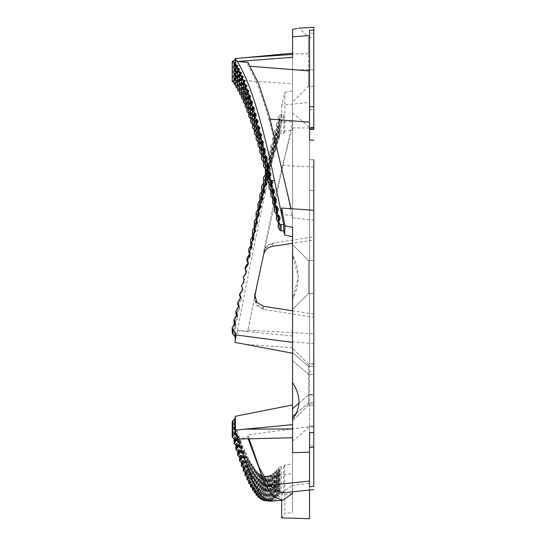 <?xml version="1.0" encoding="UTF-8"?>
<svg xmlns="http://www.w3.org/2000/svg" width="546" height="546" viewBox="0 0 546 546"><rect width="100%" height="100%" fill="white"/><g stroke="black" fill="none" stroke-linecap="round" stroke-linejoin="round"><path stroke-width="0.41" stroke-dasharray="2.73 2.05" d="M313.793 127.839L313.793 127.198L313.793 127.935L309.541 127.839L309.541 109.685L313.793 109.685L313.793 129.457M254.729 295.946L254.456 298.177L256.586 305.535L263.199 309.398L313.793 317.267L313.793 239.967L292.54 243.27L292.54 130.514L284.637 131.006L284.93 92.329L281.681 105.187L309.541 102.416L309.541 190.411L309.541 129.177M309.541 30.296L309.541 127.935M309.541 394.369L313.793 394.369L313.793 363.67L309.541 363.67L309.541 190.411L309.541 432.555M313.793 394.369L313.793 486.322L309.541 486.773L309.541 483.34L292.424 485.449L292.431 491.83M299.099 403.044L308.476 394.922L313.793 394.922L308.476 394.922L308.476 364.182L308.476 405.098L308.476 364.182L308.476 394.922L292.54 408.722L292.54 348.239L292.54 382.575C301.071 395.591 301.071 407.807 292.54 419.226L292.54 416.694L308.476 402.887L308.476 394.922L308.476 405.098L308.476 402.887L313.793 402.887L313.793 364.182L313.793 405.098L313.793 364.182L313.793 402.887L308.476 402.887L295.857 413.82M292.54 408.722L292.54 416.694M292.54 29.313L292.54 90.95L284.93 92.329M313.793 37.394L313.793 86.282L313.793 37.394L308.476 37.394L308.476 53.87L308.476 37.394L299.153 28.064L297.147 28.426M313.793 239.967L313.793 236.814L272.406 243.243C267.854 244.164 265.001 246.874 263.841 251.378L263.65 254.402M309.541 128.017L292.424 127.832L292.438 121.867L281.627 121.894L283.708 114.387L281.176 114.544L280.03 114.994L280.03 133.852L281.176 133.558L281.176 114.544M292.424 127.832L282.548 165.424C276.283 191.858 270.045 220.509 263.841 251.378M254.511 298L247.904 330.112L254.613 297.072M258.647 277.04L292.438 121.867M247.891 331.135L237.435 330.501L236.125 336.978M281.613 121.929L274.508 150C262.155 205.467 249.795 265.622 237.435 330.501L235.012 342.403M313.793 314.107L292.54 310.81L292.54 353.214L292.54 336.022L237.435 330.562M292.54 54.416L292.54 57.337M236.125 434.207L237.435 438.902L247.891 437.612L247.904 434.923L309.541 426.59L309.541 452.19L309.541 426.59M232.207 421.983L235.435 425.081L234.05 427.654L237.271 430.596L235.892 433.046L239.107 435.831L237.735 438.165L240.943 440.779L239.571 442.983L242.779 445.427L241.414 447.508L244.615 449.767L243.257 451.719L246.451 453.801L245.093 455.623L248.287 457.521L246.935 459.2L250.123 460.913L248.778 462.455L251.959 463.977L250.614 465.383L253.794 466.707L252.457 467.97L254.429 468.666L255.125 469.546L254.3 470.222L256.265 470.795L256.934 471.546L256.142 472.126L258.797 473.191L257.978 473.689L260.613 474.501C259.323 474.938 259.664 475.15 261.623 475.116L262.449 475.45C261.165 475.812 261.507 475.948 263.465 475.859L264.319 476.051C263.001 476.33 263.329 476.399 265.301 476.255L269.84 475.771C268.523 475.805 268.85 475.662 270.823 475.348L271.635 474.979C270.372 474.924 270.714 474.713 272.666 474.351L273.478 473.846C272.215 473.703 272.556 473.43 274.508 473.013L275.361 472.372L274.549 472.072L277.15 470.55L276.385 470.167L278.296 469.287L278.986 468.4L278.228 467.929L280.03 466.96L283.708 466.434L284.637 465.124L292.54 463.827L292.54 465.547L292.54 404.961L292.54 452.62M249.065 438.793L247.904 434.923M309.541 490.028L309.541 483.34M292.438 493.686L281.627 494.812L283.708 492.042L280.03 491.891L280.03 466.96M281.64 500.334L281.627 494.819M280.03 114.994L278.228 117.069L280.18 119.902L276.385 123.758L278.337 126.727L274.542 130.719L276.494 133.818L272.707 137.933L274.658 141.155L270.864 145.386L272.816 148.737L271.615 150.286L271.021 163.199L270.952 164.776L272.154 163.336L270.864 160.36L273.983 156.729L272.707 153.849L275.819 150.348L274.549 147.563L277.661 144.192L276.385 141.516L279.491 138.288L278.228 135.715L280.03 133.852M267.178 178.733L268.475 177.184L267.185 174.031L270.311 170.161L270.973 156.538L269.021 153.078L270.823 150.635L271.615 150.286M270.973 156.538L269.772 158.128L269.117 171.642M267.963 175.873L267.997 174.631A2.123 1.829 3 0 1 268.543 175.942L269.13 164.558L267.185 160.988L268.987 158.483L269.772 158.128M269.13 164.558L267.929 166.175L267.281 178.699M266.127 183.046L266.161 181.995A2.123 1.877 3.2 0 1 266.701 183.354L267.294 172.782L265.342 169.096L267.144 166.537L267.929 166.175M267.294 172.782L266.093 174.42L265.643 182.371M265.301 174.788L266.093 174.42M264.803 191.796L265.452 181.183L263.5 177.402M265.452 181.183L264.25 182.842L263.827 189.755M263.465 183.21L264.25 182.842M262.449 197.925L262.476 197.181A2.123 1.952 3.8 0 1 263.022 198.614L263.609 189.749L261.664 185.872M263.609 189.749L262.408 191.428L262.019 197.311M261.623 191.803L262.408 191.428M260.613 205.596L260.64 205.009A2.123 1.986 4.2 0 1 261.179 206.477L261.766 198.478L259.821 194.506M261.766 198.478L260.565 200.164L260.21 205.037M259.78 200.539L260.565 200.164M259.295 214.919L259.923 207.344L257.978 203.283M259.923 207.344L258.729 209.029L258.408 212.906M257.944 209.411L258.729 209.029M256.934 221.355L256.954 220.994A2.123 2.041 5.4 0 1 257.494 222.55L258.081 216.339L256.142 212.189M258.081 216.339L256.886 218.018L256.613 220.918M256.101 218.4L256.886 218.018M255.112 229.422L255.705 223.86L254.3 221.205M255.705 223.86L256.238 225.45L254.259 227.491M253.781 239.23L254.395 234.664L252.457 230.323M254.395 234.664L253.064 237.319M252.416 236.671L253.208 236.288M251.426 245.796L251.433 245.686A2.123 2.102 9.7 0 1 251.952 247.44L252.539 243.987L250.614 239.523M252.539 243.987L251.337 245.7M249.583 254.108L249.59 254.054A2.123 2.109 13.2 0 1 250.082 255.944L250.675 253.412L248.778 248.785M250.675 253.412L249.522 254.845M248.157 264.626L248.758 263.015L248.341 260.865L246.935 258.101M248.758 263.015L247.686 264.196M245.912 269.574L245.912 270.871A2.123 2.123 42.3 0 1 245.905 273.723L246.492 273.075L246.499 270.229L245.093 267.451M246.492 273.068L245.843 273.56M242.233 288.315L241.414 286.179L243.216 283.313L244.001 282.937L244.663 279.6L243.257 276.815M242.574 288.261L242.765 288.909M243.154 289.476L242.158 292.301L241.585 291.093M239.571 295.529L241.373 292.67L242.158 292.301M240.875 297.065L241.448 299.181L240.868 298.191M241.448 299.181L240.322 301.638L239.749 299.529M237.735 304.845L239.537 302.006L240.322 301.638M239.073 305.644L239.646 308.654L238.547 306.975M239.646 308.654L238.479 310.927L237.913 307.944M237.251 314.121L237.824 317.997L235.892 314.114L237.694 311.295L238.479 310.927M237.817 317.997L236.636 320.168L236.077 316.318M235.428 322.509L235.988 327.238L234.05 323.321L235.852 320.522L236.636 320.168M235.988 327.238L234.8 329.327L234.241 324.638M232.207 332.439L234.009 329.682L234.8 329.327M235.217 336.862L235.667 339.209L235.469 334.077M235.019 429.729L235.046 430.228M235.667 432.541L235.544 417.349L235.729 432.958M235.292 416.298L234.534 419.11M313.793 127.198L309.541 127.198L292.54 112.926L292.54 236.78L292.54 83.784L235.292 79.948L234.534 80.794L232.207 81.552M243.25 99.515L244.615 100.614L243.257 102.225M245.912 86.971L245.912 105.624A2.123 1.112 1.8 0 0 246.458 104.907A2.123 1.112 1.8 0 0 245.256 103.856L246.451 105.016L245.912 105.624L246.499 86.575M246.935 108.477L248.287 109.719L247.754 110.217L248.341 91.667M245.912 105.692L245.093 106.757M252.02 102.819L251.433 120.256A2.123 1.331 1.9 0 0 251.979 119.403A2.123 1.331 1.9 0 0 250.778 118.148L251.959 119.956L251.426 120.768L251.433 103.276M249.583 115.465L249.59 115.11A2.123 1.263 1.9 0 0 250.136 114.305A2.123 1.263 1.9 0 0 248.935 113.118L250.123 114.701L248.778 116.673M247.754 110.435L246.935 111.575M234.05 82.535L234.896 83.613L234.05 84.186M236.002 62.77L235.442 83.251L234.896 83.613L235.456 63.254M313.793 236.814L313.793 363.67M281.675 492.956L292.424 485.449M309.541 102.416L309.541 109.685M263.5 161.848L264.803 163.602L264.319 164.633L264.319 163.547L264.906 150.908M269.021 183.449L270.311 185.34L269.84 186.418L269.84 175.682M269.84 186.418L269.021 188.288M274.542 206.395L275.812 208.415L275.361 209.5L275.361 201.488M275.361 209.5L274.549 211.486M273.478 201.733L273.519 200.628A2.123 1.966 4 0 0 272.863 197.536L272.788 198.662L273.983 200.594L272.707 203.631M279.634 218.734L279.047 224.59A2.123 2.047 5.7 0 0 278.385 221.369L278.296 222.29L279.484 224.358L278.986 225.484L279.047 219.376M277.15 217.472L277.204 216.503A2.123 2.027 5 0 0 276.549 213.315L276.46 214.319L277.648 216.332L276.385 219.431M280.18 493.905L278.972 494.314L278.385 472.706A2.123 0.546 178.4 0 0 279.586 472.181L279.497 468.693L278.986 468.4L279.047 471.833A2.123 0.546 178.4 0 1 279.586 472.181L280.18 493.905L278.228 492.581L280.03 491.891M277.204 495.495L277.204 473.812L277.791 495.7L277.136 496.403L276.549 474.542A2.123 0.457 178.5 0 0 277.75 474.099L277.661 470.788L277.15 470.55L277.204 473.812A2.123 0.457 178.5 0 1 277.75 474.099L278.337 496.075L276.385 494.915L278.972 494.314M276.494 497.856L274.542 496.867L277.136 496.403M276.501 497.856L275.826 472.549L275.361 472.372L275.361 475.477L275.948 497.543L275.293 498.102L274.624 472.993M273.478 473.846L272.707 473.635L272.707 498.43L273.519 498.846L273.519 476.801L274.112 498.996L273.45 499.419L272.863 477.259L274.065 476.972L273.99 473.976L273.478 473.846L273.519 476.801L274.065 476.972L274.658 499.249L273.519 498.846C272.201 498.416 272.529 498.17 274.508 498.102L275.293 498.102M271.635 474.979L270.864 474.856L270.864 499.61L271.683 499.931L271.683 477.736L272.229 477.846L272.154 475.054L271.635 474.979L272.27 500.061L271.901 500.354L272.27 500.061L271.683 499.931C270.359 499.59 270.693 499.413 272.666 499.399L273.45 499.419M270.98 500.866L270.318 475.784L269.84 475.771L269.84 478.351L270.427 500.73L269.84 500.634C268.523 500.375 268.85 500.266 270.823 500.307L274.508 500.58L281.613 494.826M292.54 465.547L292.54 473.641L267.963 476.214L267.997 478.624L268.543 478.617L267.342 478.665L267.281 476.289M266.161 500.846L267.929 501.01L267.342 478.665M267.294 500.907L266.646 476.208L266.127 476.31L266.161 478.494L265.499 478.398L265.445 476.248M266.127 476.31L265.342 476.453L265.342 500.675M267.185 500.798L267.997 500.935L267.997 478.624L268.591 501.01L267.929 501.01L269.772 500.873L269.117 475.982M269.84 475.771L269.021 475.737L269.021 500.402L269.84 500.634L269.84 478.351M265.452 500.341L264.81 475.894L264.319 476.051L264.319 478.057L264.899 500.197M264.319 476.051L263.5 476.283L263.5 500.013M259.93 496.314L259.302 472.856L258.797 473.191L258.797 474.597L259.37 495.993M256.251 491.714L255.63 469.096L255.112 470.543L255.685 491.277M258.094 494.205L257.466 471.15L256.934 471.546L256.954 472.761A2.123 0.512 178.4 0 0 257.5 472.399A2.123 0.512 178.4 0 0 256.299 471.976L256.265 470.795M247.754 458.203L247.754 477.129M245.912 454.545L245.912 454.62A2.123 1.01 178.3 0 0 246.458 453.917A2.123 1.01 178.3 0 0 245.256 453.05L245.256 453.003M251.426 464.55L251.433 465.172A2.123 0.764 178.4 0 0 251.979 464.639A2.123 0.764 178.4 0 0 250.778 463.984L250.757 463.39M249.583 461.541L249.59 461.957A2.123 0.846 178.4 0 0 250.136 461.363A2.123 0.846 178.4 0 0 248.935 460.64L248.928 460.258M253.276 467.212L253.835 488.356M272.816 500.259L272.229 477.846L271.021 478.057L270.952 475.334M274.508 500.539L271.799 501.194M271.635 194.028L271.683 192.902A2.123 1.931 3.6 0 0 271.021 189.865L270.952 191.011L272.147 192.895L270.864 195.898M267.963 179.027L267.997 177.866A2.123 1.85 3.1 0 0 267.342 174.952L267.281 176.126L268.475 177.928L267.185 180.815M266.127 171.758L266.161 170.625A2.123 1.802 2.8 0 0 265.499 167.779L265.445 168.926L266.639 170.68L265.342 173.498M262.449 157.739L262.476 156.668A2.123 1.699 2.5 0 0 263.022 155.596A2.123 1.699 2.5 0 0 261.821 153.986L261.773 155.057L262.974 156.716L261.664 159.384M260.613 151.024L260.64 150.02A2.123 1.645 2.4 0 0 261.179 148.983A2.123 1.645 2.4 0 0 259.978 147.42L259.937 148.416L261.138 150.02L259.821 152.614M256.934 138.213L256.954 137.36A2.123 1.529 2.2 0 0 257.5 136.391A2.123 1.529 2.2 0 0 256.299 134.951L256.265 135.79L257.466 137.285L256.142 139.687M234.534 80.794L235.224 60.026M241.414 95.482L242.779 96.505L241.414 97.987M239.571 91.762L240.943 92.711L239.571 94.062M237.728 88.356L239.107 89.23L237.735 90.445M235.892 85.278L237.271 86.077L235.892 87.155M313.793 317.267L313.793 445.911L309.541 445.789L309.541 371.99L313.793 371.99L313.793 210.299L313.793 220.236L292.424 217.84L292.438 215.568L281.627 214.407M313.793 371.99L313.793 445.911M309.541 426.146L309.541 447.399L309.541 426.146L313.793 426.146L309.541 426.146M309.541 447.399L309.541 486.773L309.541 447.399L313.793 447.399M309.541 518.7L309.541 445.789M313.793 210.299L313.793 220.236M313.793 277.04L313.793 260.565L313.793 277.04M292.54 112.926L292.54 254.613C300.027 269.458 300.027 284.411 292.54 299.461L298.273 277.04L292.54 254.613L292.54 244.628L308.476 260.565L313.793 260.565L308.476 260.565L292.54 244.628L292.54 254.613L292.54 243.27M313.793 293.509L308.476 293.509L308.476 260.565L308.476 293.509L313.793 293.509L308.476 293.509L292.54 309.452L292.54 299.461L292.54 441.148L292.54 299.461L292.54 309.452L308.476 293.509L292.54 309.452L292.54 310.81M309.541 426.235L309.541 426.883L309.541 426.235L313.793 426.235L313.793 426.883L313.793 426.235L309.541 426.235M292.54 69.806L292.54 102.225L292.54 53.87L292.54 69.806L308.476 69.806L308.476 86.282L308.476 53.87L308.476 69.806L292.54 69.806M292.54 419.226L292.54 512.871L284.93 513.001L281.681 517.881M292.54 83.784L292.54 54.409M235.033 60.094L235.292 79.948M313.793 343.775L292.54 341.687L292.54 382.575M292.54 336.022L292.54 341.687M247.904 330.112L313.793 333.838M270.311 170.161L269.021 167.096L270.952 164.776M284.637 131.006L283.708 133.756L281.176 133.558M260.613 474.501L260.64 476.092L261.179 475.846L261.138 474.215L259.821 474.904L259.821 497.529M262.449 475.45L262.476 477.265L263.022 477.088L262.974 475.232L261.664 475.771L261.657 498.969M267.963 476.214L267.185 476.269M235.667 59.364L235.469 80.16L235.729 59.528M237.298 66.243L236.732 86.493L236.711 66.523M251.426 120.768L250.614 122.051M252.457 124.051L253.794 125.484L252.457 127.682M254.293 129.771L255.63 131.258L254.3 133.565M257.978 141.94L259.302 143.543L257.978 146.041M264.319 164.633L263.5 166.353M278.986 225.484L278.228 227.47M283.708 133.756L283.708 114.387M281.681 105.187L281.627 121.894M292.54 130.514L292.54 90.95M283.708 466.434L283.708 492.042M284.637 465.124L284.93 513.001M292.54 463.827L292.54 512.871M292.54 236.78L292.54 227.293M278.986 137.23L279.047 134.691A2.123 1.508 2.1 0 1 279.586 135.749A2.123 1.508 2.1 0 1 278.385 137.046L278.296 139.53M277.15 143.093L277.204 140.807A2.123 1.57 2.2 0 1 277.75 141.912A2.123 1.57 2.2 0 1 276.549 143.257L276.46 145.489M275.361 149.242L275.361 132.269M273.478 155.542L273.519 153.692A2.123 1.686 2.5 0 1 274.065 154.88A2.123 1.686 2.5 0 1 272.863 156.32L272.788 158.122M271.635 162.107L271.683 160.483A2.123 1.734 2.6 0 1 272.222 161.718A2.123 1.734 2.6 0 1 271.021 163.199M269.84 168.926L269.84 154.798M264.319 190.438L264.319 179.265M258.797 213.438L258.797 205.262M253.276 237.571L253.276 232.384M247.754 262.476L247.754 260.217M257.459 222.905L257.494 222.55A2.123 2.041 5.4 0 1 257.466 222.734M268.482 177.184L268.543 175.942A2.123 1.829 3 0 1 267.342 177.498M266.646 184.398L266.701 183.354A2.123 1.877 3.2 0 1 266.584 183.872M262.967 199.351L263.022 198.614A2.123 1.952 3.8 0 1 262.954 198.983M261.131 207.064L261.179 206.477A2.123 1.986 4.2 0 1 261.131 206.777M245.905 273.723L245.905 273.723A2.123 2.123 42.3 0 1 245.461 274.092M263.616 499.385L263.022 477.088L261.821 476.89L261.773 475.109M261.773 498.041L261.179 475.846L259.978 475.573L259.937 474.017M281.176 466.693L281.176 491.823M292.54 309.452L292.54 244.628L308.476 260.565L308.476 293.509M258.797 144.492L258.797 129.252M255.112 132.146L255.705 115.206M253.276 126.324L253.276 109.343M313.793 27.3L313.793 109.685M247.891 62.367L247.904 66.08L250.423 66.278M270.154 119.117L268.885 119.014C261.834 94.219 254.839 76.576 247.904 66.08M313.793 33.265L309.541 33.49M268.885 119.014C276.754 147.099 284.596 180.043 292.424 217.84M292.54 360.551L308.476 374.358L292.54 360.551M308.476 53.87L292.54 53.87L308.476 53.87M272.174 246.437L272.406 243.243M272.352 244.089C267.799 245.093 264.947 247.816 263.786 252.259M292.54 347.761L245.256 344.308M274.508 150.007L271.901 150.136M233.026 60.872L233.026 81.067M244.663 81.811L244.076 101.235L244.069 82.187M243.939 82.275L243.42 99.57M245.775 87.067L245.256 103.856M247.611 92.192L247.092 108.531M251.276 103.412L250.778 118.148M249.59 97.522L249.59 115.11L250.184 97.086M247.754 92.083L247.754 110.217M234.766 63.554L234.241 82.576M282.548 165.424L313.793 167.008M309.541 159.719L313.793 159.719L309.541 159.719M264.08 151.74L263.609 161.896M270.427 175.075L269.84 185.306M269.547 176.044L269.117 183.49M275.948 200.853L275.361 208.504M274.966 202.027L274.624 206.436M273.519 192.731L273.519 200.628L274.112 192.103M278.501 220.202L278.385 221.369M277.204 210.374L277.204 216.503L277.791 209.732M272.666 499.399L272.666 474.351M272.863 477.259L272.788 474.337M267.144 500.948L267.144 476.303M266.161 500.764L266.161 478.494L266.748 500.825M268.987 500.825L268.987 476.003M270.823 500.307L270.823 475.348M264.25 500.109L263.609 475.853M265.301 500.675L265.301 476.255M264.319 500.116L264.319 478.057M258.729 495.843L258.101 472.577M259.78 497.522L259.78 474.024M258.797 495.857L258.797 474.597M256.101 493.502L256.101 470.788M255.112 491.107L255.112 470.543M254.259 490.922L254.259 468.659M254.429 468.666L255.043 491.093M257.944 495.707L257.937 472.577M256.954 493.673L256.954 472.761L257.528 493.83M248.737 480.937L248.737 460.237M248.307 477.354L247.754 458.449M247.686 477.108L247.092 456.79M246.894 476.883L246.894 456.763M245.912 472.74L245.912 454.62L246.458 472.979M250.58 484.636L250.58 463.377M251.365 484.834L250.778 463.984M249.59 481.169L249.59 461.957L250.15 481.381M253.208 488.151L252.593 466.195M252.416 487.967L252.416 466.188M253.276 488.165L253.276 468.024M276.344 496.416L276.344 471.334M275.361 497.365L275.361 475.477M271.615 500.341L271.021 478.057M276.747 211.022L276.549 213.315M273.164 193.195L272.863 197.536M271.683 184.125L271.683 192.902L272.27 183.511M271.355 184.528L271.021 189.865M267.997 167.417L267.997 177.866L268.591 166.823M267.724 167.738L267.342 174.952M266.161 159.35L266.161 170.625L266.748 158.763M265.909 159.637L265.499 167.779M264.319 151.481L264.319 163.547M262.476 143.837L262.476 156.668L263.063 143.277M262.257 144.076L261.821 153.986M260.64 136.425L260.64 150.02L261.227 135.879M260.428 136.636L259.978 147.42M259.384 128.726L258.797 143.578M256.954 122.345L256.954 137.36L257.541 121.826M256.77 122.522L256.299 134.951M255.112 115.697L255.112 131.422M253.863 108.859L253.276 125.71M249.44 97.645L248.935 113.118M242.82 77.389L242.24 97.086M242.233 77.744L242.233 97.086M240.39 73.649L240.39 93.243M240.267 73.717L239.749 91.81M239.134 69.601L238.568 89.701M238.547 69.902L238.547 89.708M238.431 69.97L237.913 88.404M240.977 73.321L240.404 93.236M236.602 66.578L236.077 85.326M234.869 63.507L234.869 83.62M309.541 190.411L313.793 190.411L309.541 190.411M309.541 403.078L313.793 403.078M313.793 374.358L308.476 374.358L313.793 374.358M313.793 366.386L308.476 366.386L292.54 352.586L308.476 366.386L313.793 366.386M263.199 309.398L263.52 306.286M254.729 295.966L254.566 297.038L256.675 304.395L263.295 308.394M279.047 118.489L279.047 134.691L279.634 118.905M278.187 121.601L278.187 139.564M278.972 121.287L278.385 137.046M277.204 125.246L277.204 140.807L277.791 125.682M276.344 128.481L276.344 145.523M277.136 128.16L276.549 143.257M275.948 132.726L275.361 147.133M274.508 135.626L274.508 151.727M275.293 135.292L274.624 151.692M273.519 139.537L273.519 153.692L274.112 140.015M272.666 143.011L272.666 158.163M273.45 142.67L272.863 156.32M271.683 147.058L271.683 160.483L272.27 147.55M270.823 150.635L270.823 164.817M270.427 155.31L269.84 167.465M268.987 158.483L268.987 171.683M267.997 162.756L267.997 174.631L268.591 163.288M267.144 166.537L267.144 176.065M266.161 170.918L266.161 181.995L266.748 171.464M264.906 179.825L264.319 189.517M262.476 187.783L262.476 197.181L263.063 188.356M260.64 196.451L260.64 205.009L261.227 197.038M259.384 205.862L258.797 212.947M256.954 214.196L256.954 220.994L257.541 214.81M254.832 229.054L255.043 227.109M253.863 233.012L253.276 237.387M251.433 241.612L251.433 245.686L252.02 242.24M249.59 250.887L249.59 254.054L250.184 251.529M248.341 260.865L247.754 262.449M246.499 270.229L245.912 270.871M244.069 278.945L244.663 279.6M243.216 283.313L243.216 282.746M244.001 282.937L243.42 282.651M241.373 292.67L241.373 291.195M239.537 302.006L239.53 299.638M239.134 307.63L238.977 306.777M237.694 311.295L237.694 308.053M236.711 316.23L236.711 315.841M237.298 316.885L237.066 315.315M235.852 320.522L235.852 316.427M234.869 325.423L234.869 324.174M235.456 326.078L235.176 323.744M234.009 329.682L234.009 324.754M255.112 223.246L255.112 229.149M279.047 493.25L279.047 471.833L279.634 493.482M266.093 500.757L265.499 478.398M262.476 499.085L262.476 477.265L263.056 499.187M262.408 499.071L261.821 476.89M260.64 497.665L260.64 476.092L261.213 497.781M260.565 497.652L259.978 475.573M256.886 493.659L256.299 471.976M251.433 484.855L251.433 465.172L251.993 485.053M249.522 481.149L248.935 460.64M245.843 472.713L245.256 453.05M234.009 439.202L234.009 423.839M234.8 439.51L234.241 423.901M235.387 439.837L234.896 426.126M234.869 439.537L234.869 426.153M235.852 445.522L235.852 429.415M236.636 445.816L236.077 429.47M237.23 446.13L236.732 431.593M236.711 445.843L236.711 431.613M237.694 451.542L237.694 434.718M238.479 451.822L237.913 434.766M239.08 452.129L238.568 436.78M238.547 451.849L238.547 436.793M239.537 457.255L239.53 439.735M240.322 457.528L239.749 439.776M240.922 457.828L240.404 441.673M240.39 457.555L240.39 441.687M241.373 462.653L241.373 444.451M242.158 462.919L241.585 444.485M242.772 463.206L242.24 446.273M242.233 462.94L242.233 446.28M243.216 467.731L243.216 448.867M244.001 467.983L243.42 448.901M244.615 468.256L244.076 450.566L244.069 468.004M245.058 472.474L245.058 452.975M261.623 498.962L261.623 475.116M263.465 500.013L263.465 475.859M278.187 494.348L278.187 469.314M276.549 474.542L276.46 471.307M278.385 472.706L278.296 469.287M274.508 498.102L274.508 473.013M258.599 129.45L258.101 141.994M254.429 129.825L254.941 115.861M253.105 109.487L252.593 124.106M242.103 77.825L241.585 95.536M313.793 69.806L308.476 69.806L313.793 69.806M308.476 405.098L292.54 421.034L308.476 405.098L313.793 405.098L308.476 405.098M235.729 338.5L235.544 333.326M244.615 100.614L245.209 81.074M246.451 105.016L247.045 85.783M248.287 109.719L248.887 90.834M252.566 101.904L251.959 119.956M264.81 163.602L265.452 149.768M270.311 185.34L270.973 173.874M275.819 208.415L276.494 199.638M274.652 190.888L273.983 200.594M280.173 217.54L279.484 224.358M269.137 501.085L268.482 476.167M257.978 495.713L257.978 473.689M254.293 490.929L254.293 470.222M256.135 493.509L256.135 472.126M246.935 476.89L246.935 459.2M248.287 457.521L248.887 478.016M245.093 472.488L245.093 455.623M247.045 473.689L246.451 453.801M252.573 485.606L251.959 463.977M248.771 480.944L248.771 462.455M253.794 466.707L254.409 488.847M252.457 487.974L252.457 467.97M274.542 496.867L274.542 472.072M277.655 216.332L278.33 208.524M272.147 192.895L272.816 182.296M268.482 177.928L269.13 165.636M266.646 170.68L267.294 157.596M262.974 156.716L263.609 142.158M261.138 150.02L261.773 134.787M257.466 137.285L258.087 120.796M250.123 114.701L250.73 96.205M239.114 89.23L239.687 69.008M240.943 92.711L241.523 72.679M313.793 426.883L309.541 426.883L292.54 441.148M313.793 364.182L308.476 364.182L292.54 348.239L308.476 364.182L313.793 364.182M313.793 86.282L308.476 86.282L292.54 102.225M254.456 298.177L254.791 294.874M278.228 117.069L278.228 135.715M276.385 123.758L276.385 141.516M274.542 130.719L274.542 147.563M272.707 137.933L272.7 153.849M270.864 145.386L270.864 160.36M269.021 153.078L269.021 167.096M267.178 160.988L267.178 174.031M280.18 119.902L279.497 138.288M278.337 126.727L277.661 144.192M275.826 150.348L276.494 133.818M274.658 141.155L273.99 156.729M272.816 148.737L272.154 163.336M256.238 225.45L255.617 231.013M250.123 460.913L250.73 481.988M235.442 425.081L236.002 440.84M234.05 439.216L234.05 427.654M237.278 430.596L237.844 447.092M235.892 445.536L235.892 433.046M239.114 435.831L239.687 453.043M237.728 451.549L237.728 438.165M240.943 440.779L241.523 458.688M239.571 457.268L239.571 442.983M242.779 445.427L243.366 464.018M241.414 462.667L241.414 447.508M244.615 449.767L245.209 469.021M243.25 467.745L243.25 451.719M250.614 484.643L250.614 465.383M267.178 500.798L267.178 476.269M278.228 492.581L278.228 467.929M276.385 494.915L276.385 470.167M259.302 143.543L259.93 127.662M256.251 114.21L255.63 131.258M253.794 125.484L254.409 107.903M242.779 96.505L243.366 76.699M237.278 86.077L237.844 65.704M313.793 260.565L308.476 260.565"/><path stroke-width="0.82" d="M309.541 106.682L313.793 106.682L313.793 127.935L309.541 127.935L309.541 140.029L313.793 140.261L309.541 140.029L309.541 122.181L270.154 119.117M313.793 106.682L313.793 30.071L309.541 30.296L309.541 35.565L292.54 36.807L292.54 29.313C301.071 27.682 301.071 27.682 292.54 29.313L297.147 28.426M250.423 66.278L309.541 70.925L309.541 35.565M309.541 70.925L309.541 122.181M292.54 419.226C301.071 407.842 301.071 395.625 292.54 382.575L292.54 452.62L309.541 452.19L309.541 432.555L313.793 432.671L313.793 210.299L281.681 208.046L281.627 214.407L283.708 224.693L281.176 224.747L281.176 230.862L280.03 230.296L278.228 227.47L278.228 221.464L280.03 224.229L281.176 224.747M292.54 382.575L292.54 227.293L284.93 225.785L281.681 208.046M292.54 243.27L272.174 246.437C267.683 247.345 264.837 250 263.65 254.402L254.729 295.966M254.511 298L257.835 281.17M292.54 353.214L235.012 342.403L235.538 333.326L234.534 331.21L235.217 336.862M292.54 36.807L292.54 57.337L237.435 61.486L236.125 59.896M274.508 180.555C262.155 121.062 249.795 81.45 237.435 61.718L235.667 59.364L235.224 60.026L233.026 60.872L232.207 61.541L234.8 62.278L234.766 63.554M235.667 59.343L235.012 58.599L235.033 60.094M292.54 53.235L235.012 58.599M292.54 437.755L237.435 439.066L236.125 434.241M309.541 452.19L309.541 486.773L313.793 486.329L313.793 432.671M309.541 481.108L268.885 485.176L258.92 466.782L249.065 438.793M281.64 500.334L281.681 517.881L309.541 518.7L309.541 490.028M292.431 491.83L292.438 493.686L282.432 500.266L270.318 501.194L262.135 496.676L253.938 484.493L237.558 439.332M278.228 221.464L280.166 217.54L276.385 212.442L278.33 208.524L274.542 203.535L276.488 199.638L272.707 194.751L274.652 190.888L270.864 186.118L272.816 182.296L271.615 180.487L271.355 184.528M234.8 62.278L236.002 62.77L234.05 64.264L237.844 65.704L235.892 67.363L239.68 69.008L237.735 70.823L241.523 72.679L239.571 74.645L243.366 76.699L241.414 78.822L245.202 81.074L243.257 83.34L247.045 85.783L245.093 88.193L248.887 90.834L246.935 93.38L250.73 96.205L248.778 98.887L252.566 101.904L250.614 104.716L254.409 107.903L252.457 110.845L256.251 114.21L254.3 117.267L258.087 120.796L256.142 123.962L259.93 127.662L257.978 130.931L261.773 134.787L259.821 138.158L263.609 142.158L261.664 145.618L265.452 149.768L263.5 153.317L267.294 157.596L265.342 161.22L269.13 165.636L267.185 169.335L270.973 173.874L269.021 177.634L270.823 180.173L271.615 180.487M234.534 331.21L233.026 329.627L232.207 327.586L235.422 322.509L234.05 319.28L237.251 314.121L235.892 310.913L239.073 305.644L237.735 302.504L240.868 297.065L239.571 294.076L241.585 291.093L242.574 288.261L241.414 285.626L243.42 282.651L244.076 279.313L243.257 277.17L245.898 273.723L245.912 270.877L245.093 268.741L248.157 264.626L246.935 260.34L250.068 255.992L248.778 251.986L251.931 247.55L250.614 243.687L253.781 239.23L252.457 235.463L255.617 231.013L254.3 227.334L257.459 222.905L256.142 219.301L259.295 214.919L257.978 211.384L261.131 207.064L259.821 203.603L262.967 199.351L261.664 195.959L264.803 191.789L263.5 188.479L263.5 177.402L265.342 174.768M261.657 195.959L261.657 185.872L263.5 183.197M259.821 203.603L259.821 194.506L261.657 191.782M257.978 211.384L257.978 203.283L259.821 200.525M256.135 219.301L256.135 212.189L257.978 209.391M254.293 227.334L254.293 221.205L256.135 218.38M252.457 235.463L252.457 230.323L254.3 227.47M250.614 243.687L250.614 239.523L252.416 236.671L253.208 236.288M248.771 251.986L248.771 248.785L250.58 245.925L251.365 245.543M246.935 260.34L246.935 258.101L248.737 255.235L249.522 254.845L248.928 257.412M245.093 268.741L245.093 267.451L246.894 264.578L247.686 264.196L247.092 265.793M243.25 277.17L245.256 274.208A2.123 2.123 42.3 0 0 245.461 274.092M242.82 288.97L242.233 287.749M240.977 298.314L239.571 295.529L239.571 294.076M239.134 307.63L237.735 304.845M235.224 336.943L233.026 334.534L232.207 332.439L232.207 327.586M235.046 430.228L235.224 434.152L235.729 432.958M235.224 434.152L233.026 435.715L233.026 420.42L234.534 419.11L235.019 429.729M232.207 61.541L232.207 81.552L234.05 82.535M245.093 88.193L245.093 106.757L246.935 108.477M248.771 98.887L248.771 116.673L250.614 118.591M246.935 93.38L246.935 111.575L248.771 113.397M268.885 485.176L281.675 492.956L313.793 489.585M313.793 159.719L313.793 210.299L313.793 159.719M269.021 177.634L269.021 188.288L270.864 190.964M274.542 203.535L274.542 211.486L276.385 214.278M272.707 194.751L272.7 203.631L274.542 206.395M276.385 212.442L276.385 219.431L278.228 222.256M266.748 500.825L270.318 501.235M263.609 499.385L262.476 499.501C261.159 499.57 261.486 499.74 263.465 500.013L265.452 500.341M264.899 500.197L263.5 500.402L263.5 500.013M264.319 500.116L264.319 500.368C263.001 500.354 263.329 500.457 265.301 500.675L266.093 500.757M258.087 494.205L256.142 494.963L259.384 496.532L259.93 496.314M259.37 495.993L259.384 496.532L257.978 496.901L257.978 495.713M258.797 495.857L258.797 496.601C257.48 496.84 257.808 497.147 259.78 497.522L261.227 498.205L259.821 498.457L259.821 497.529M255.685 491.277L255.705 492.048L254.3 492.649L256.886 493.659L257.541 494.485L257.528 493.83M254.409 488.847L252.457 489.953L255.043 491.093L255.705 492.048L256.251 491.714M233.026 435.715L232.207 437.134L236.002 440.84L234.05 443.536L237.844 447.092L235.892 449.645L239.68 453.043L237.735 455.446L241.523 458.688L239.571 460.94L243.366 464.018L241.414 466.12L245.202 469.021L243.257 470.966L247.045 473.689L245.093 475.47L248.887 478.016L246.935 479.634L250.73 481.988L248.778 483.442L252.566 485.606L250.614 486.882L253.208 488.151L253.863 489.243L253.835 488.356M262.476 499.085L262.476 499.501L261.664 499.624L261.657 498.969M263.056 499.187L261.623 498.962C259.643 498.635 259.316 498.396 260.64 498.239L260.64 497.665M261.213 497.781L261.227 498.205L261.773 498.041M236.125 434.207L235.667 432.541M271.901 180.63L274.508 180.535L281.613 214.36M243.25 83.34L243.25 102.225L245.093 103.849M241.414 78.822L241.414 97.987L243.25 99.515M239.571 74.645L239.571 94.062L241.414 95.482M237.735 90.445L239.571 91.762M235.892 67.363L235.892 87.155L237.728 88.356M234.05 64.264L234.05 84.186L235.892 85.278M313.793 127.935L313.793 129.457L309.541 129.457M292.54 244.628L292.54 236.78L284.637 234.985L283.708 230.924L281.176 230.862M290.916 208.183L269.431 116.551L258.668 83.743L247.891 62.367L237.435 61.486M292.54 404.961L235.292 416.298L235.012 430.112L292.54 424.665M292.54 342.369L235.292 334.869M292.54 310.81L263.52 306.286L256.852 302.354L254.791 294.874L254.975 293.775M263.5 188.479L266.639 184.398L265.342 181.163L267.178 178.733M233.026 420.42L232.207 421.983L232.207 437.134M250.614 104.716L250.614 122.051L252.457 124.051M252.457 110.845L252.457 127.682L254.293 129.771M254.293 117.267L254.293 133.565L256.135 135.736M256.135 123.962L256.135 139.687L257.978 141.94M257.978 130.931L257.978 146.041L259.821 148.362M259.821 138.158L259.821 152.614L261.657 155.003M261.657 145.618L261.657 159.384L263.5 161.848M263.5 153.317L263.5 166.353L265.342 168.871M265.342 161.22L265.342 173.498L267.178 176.078M267.185 180.815L269.021 183.449M270.864 186.118L270.864 195.898L272.7 198.621M283.708 230.924L283.708 224.693M284.637 234.985L284.93 225.785M257.466 222.734A2.123 2.041 5.4 0 1 256.299 224.194L256.265 224.529M266.584 183.872A2.123 1.877 3.2 0 1 265.499 184.937L265.445 185.947M262.954 198.983A2.123 1.952 3.8 0 1 261.821 200.239L261.773 200.948M261.131 206.777A2.123 1.986 4.2 0 1 259.978 208.122L259.937 208.681M251.938 247.502A2.123 2.102 9.7 0 1 250.778 248.983L250.757 249.078M250.075 255.972A2.123 2.109 13.2 0 1 248.935 257.364M235.667 432.555L235.012 430.112M313.793 30.071L313.793 27.3L299.153 28.064M248.225 438.807L265.336 485.087L273.887 496.846L282.432 500.266M292.54 54.416L245.256 57.63M234.009 62.23L234.009 82.521M244.001 80.201L243.939 82.275M245.843 84.842L245.775 87.067M247.686 89.817L247.611 92.192M246.894 89.66L246.894 108.47M250.58 100.56L250.58 118.578M251.365 100.744L251.276 103.412M248.737 94.949L248.737 113.384M264.25 148.164L264.08 151.74M270.823 180.173L270.823 190.95M269.772 172.113L269.547 176.044M276.344 206.217L276.344 214.257M275.293 197.727L274.966 202.027M274.508 197.393L274.508 206.374M278.187 215.172L278.187 222.242M278.972 215.52L278.501 220.202M280.03 224.229L280.03 230.296M255.112 492.171L255.112 491.107M256.954 494.574L256.954 493.673M247.754 478.815L247.754 477.129M248.341 478.589L248.307 477.354M245.912 474.57L245.912 472.74M249.59 482.705L249.59 481.169M253.276 489.387L253.276 488.165M277.136 206.559L276.747 211.022M273.45 189.032L273.164 193.195M267.929 163.93L267.724 167.738M266.093 155.944L265.909 159.637M262.408 140.615L262.257 144.076M260.565 133.306L260.428 136.636M256.886 119.438L256.77 122.522M249.522 95.12L249.44 97.645M245.058 84.698L245.058 103.836M243.216 80.071L243.216 99.502M241.373 75.792L241.373 95.468M239.537 71.86L239.53 91.748M240.322 71.956L240.267 73.717M238.479 68.359L238.431 69.97M237.694 68.284L237.694 88.35M235.852 65.07L235.852 85.272M236.636 65.138L236.602 66.578M309.541 129.177L313.793 129.177M309.541 447.399L313.793 447.399M292.54 408.722L299.099 403.044M292.54 416.694L295.857 413.82M233.026 334.534L233.026 329.627M267.144 163.636L267.144 178.747M265.301 174.788L265.301 186.002M265.643 182.371L265.499 184.937M263.465 183.21L263.465 193.427M263.827 189.755L263.609 193.366M261.623 191.803L261.623 201.01M262.019 197.311L261.821 200.239M259.78 200.539L259.78 208.743M260.21 205.037L259.978 208.122M257.944 209.411L257.937 216.612M258.408 212.906L258.101 216.544M256.101 218.4L256.101 224.604M256.613 220.918L256.299 224.194M254.259 227.491L254.259 232.705M254.429 232.623L254.832 229.054M252.416 236.671L252.416 240.895M253.064 237.319L252.593 240.813M250.58 245.925L250.58 249.16M251.337 245.7L250.778 248.983M248.737 255.235L248.737 257.5M246.894 264.578L246.894 265.882M245.058 273.942L245.058 274.304M242.752 288.827L242.24 287.762M240.39 297.659L240.39 296.191M240.902 298.041L240.404 296.205M238.547 306.975L238.547 304.613M238.977 306.777L238.568 304.634M236.711 315.841L236.711 313.001M237.066 315.315L236.732 313.029M234.869 324.174L234.869 321.348M235.176 323.744L234.896 321.376M251.433 486.233L251.433 484.855M252.02 486.056L251.993 485.053M250.184 482.5L250.15 481.381M246.499 474.317L246.458 472.979M235.456 441.789L235.387 439.837M234.869 442.185L234.869 439.537M237.298 447.986L237.23 446.13M236.711 448.362L236.711 445.843M239.134 453.89L239.08 452.129M238.547 454.238L238.547 451.849M240.977 459.479L240.922 457.828M240.39 459.807L240.39 457.555M242.82 464.755L242.772 463.206M242.233 465.062L242.233 462.94M244.663 469.703L244.615 468.256M244.069 469.983L244.069 468.004M272.666 188.704L272.666 198.601M268.987 171.813L268.987 183.429M265.301 155.658L265.301 168.857M263.465 147.891L263.465 161.828M261.623 140.356L261.623 154.989M259.78 133.053L259.78 148.348M258.729 126.242L258.599 129.45M257.944 126.003L257.937 141.926M256.101 119.212L256.101 135.722M254.941 115.861L255.043 112.913M254.259 112.701L254.259 129.757M253.208 106.675L253.105 109.487M252.416 106.477L252.416 124.038M242.158 75.901L242.103 77.825M292.54 428.944L245.256 429.183M254.293 492.649L254.293 490.929M256.135 494.963L256.135 493.509M246.935 479.634L246.935 476.89M245.093 475.47L245.093 472.488M248.771 483.442L248.771 480.944M252.457 489.953L252.457 487.974M237.728 70.823L237.728 90.445M265.342 169.096L265.342 181.163M241.414 286.179L241.414 285.626M237.728 304.845L237.728 302.504M235.892 314.114L235.892 310.913M234.05 323.321L234.05 319.28M234.05 443.536L234.05 439.216M235.892 449.645L235.892 445.536M237.728 455.446L237.728 451.549M239.571 460.94L239.571 457.268M241.414 466.12L241.414 462.667M243.25 470.966L243.25 467.745M250.614 486.882L250.614 484.643M267.178 169.335L267.178 180.815"/></g></svg>
